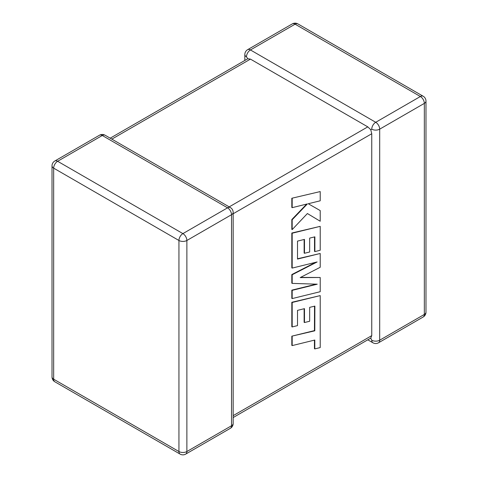 <?xml version="1.0" encoding="UTF-8"?>
<svg xmlns="http://www.w3.org/2000/svg" width="478" height="478" viewBox="0 0 478 478"><rect width="100%" height="100%" fill="white"/><g stroke="black" fill="none" stroke-linecap="round" stroke-linejoin="round"><path stroke-width="0.72" d="M371.753 129.162A5.611 3.238 -60 0 1 375.72 122.29L420.371 96.508L295.093 24.181L250.442 49.957L375.72 122.29A5.611 3.238 -120 0 1 379.687 129.162L379.687 340.211L424.339 314.434L424.339 103.379L379.687 129.162A5.611 3.238 -0 0 1 371.753 129.162L370.767 129.729L371.753 133.738L233.168 213.75M244.832 60.461L244.832 54.54A5.611 3.238 180 0 0 246.475 56.828L247.807 58.74L250.442 59.117L367.791 126.867L370.767 129.729M367.791 339.822L372.918 342.78A5.611 3.238 -60 0 1 371.753 340.211L370.767 338.101L233.168 417.539M233.168 415.645L371.753 335.634L370.767 338.101M371.753 335.634L371.753 133.738M314.524 306.183L314.446 330.615L291.825 336.165L291.825 345.391L292.178 345.594L314.799 340.037L314.799 348.904L314.446 348.701L314.446 340.127M314.799 348.904L320.212 347.572L320.212 295.601L292.178 302.478L292.178 326.94L297.513 325.608L297.513 310.365L304.48 308.639L304.48 322.531L309.66 321.252L309.66 307.354L314.877 306.099L314.799 330.818L314.446 330.615M314.799 330.818L291.825 336.165M292.178 336.369L292.178 345.594M320.212 295.601L291.825 302.275L291.825 326.737L292.178 326.94M292.178 302.478L291.825 302.275M304.127 308.728L304.127 322.327L304.48 322.531M320.212 277.503L300.184 277.599L320.212 267.28L320.212 253.489L297.507 259.064L297.507 241.115L304.48 239.388L304.48 253.28L309.66 251.996L309.66 238.104L314.877 236.843L314.877 251.595L320.212 250.263L320.212 226.345L292.178 233.216L292.178 268.092L317.135 261.956L292.178 274.754L292.178 283.382L317.255 284.195L292.178 290.355L292.178 298.583L320.212 291.705L320.212 277.503L300.584 277.389M320.212 253.489L297.507 258.777M304.127 239.472L304.127 253.077L304.48 253.28M314.524 236.927L314.524 251.392L314.877 251.595M320.212 226.345L291.825 233.013L291.825 267.889L292.178 268.092M292.178 233.216L291.825 233.013M315.707 262.308L291.825 274.551L291.825 283.179L292.178 283.382M292.178 274.754L291.825 274.551M316.221 284.159L291.825 290.152L291.825 298.38L292.178 298.583M292.178 290.355L291.825 290.152M320.212 221.242L320.212 210.589L308.256 203.736L320.212 200.79L320.212 191.57L291.825 198.251L291.825 207.458L292.178 207.661L307.402 203.909L292.178 219.755L291.825 219.551L291.825 229.404L292.178 229.607L307.402 213.529L320.212 221.242L307.396 213.535M320.212 191.57L291.825 198.251M292.178 198.454L292.178 207.661M306.685 204.088L291.825 219.551M292.178 219.755L292.178 229.607M320.212 210.589L308.256 203.736M250.442 59.117L111.852 139.128M229.201 206.878L367.791 126.867M227.558 207.828L102.28 135.495L57.629 161.277L182.907 233.611L227.558 207.828A5.611 3.238 60 0 1 231.525 214.7L186.874 240.482L186.874 451.531L231.525 425.755L231.525 214.7A5.611 3.238 0 0 0 233.168 212.411A5.611 5.611 0 0 0 230.366 207.554A5.611 3.238 -60 0 0 227.558 207.828M53.661 168.148L53.661 379.203L178.939 451.531L178.939 240.482L53.661 168.148A5.611 3.238 -60 0 1 57.629 161.277A5.611 3.238 60 0 0 54.821 160.996A5.611 5.611 0 0 0 52.018 165.86A5.611 3.238 0 0 0 53.661 168.148M178.939 240.482A5.611 3.238 0 0 0 186.874 240.482A5.611 3.238 60 0 0 182.907 233.611A5.611 3.238 -60 0 0 178.939 240.482M185.715 454.1A5.611 3.238 60 0 0 186.874 451.531A5.611 3.238 180 0 1 178.939 451.531A5.611 3.238 -60 0 0 180.104 454.1A5.611 5.611 0 0 0 185.715 454.1L230.366 428.318A5.611 5.611 0 0 0 233.168 423.46A5.611 3.238 180 0 1 231.525 425.755A5.611 3.238 60 0 1 230.366 428.318M53.661 379.203A5.611 3.238 180 0 1 52.018 376.909A5.611 5.611 0 0 0 54.821 381.767A5.611 3.238 -60 0 1 53.661 379.203M54.821 160.996L99.472 135.22A5.611 3.238 60 0 1 102.28 135.495A5.611 3.238 -60 0 1 105.082 135.22L230.366 207.554M425.982 312.14A5.611 3.238 180 0 1 424.339 314.434A5.611 3.238 -120 0 1 423.179 317.004A5.611 5.611 0 0 0 425.982 312.14L425.982 101.091A5.611 5.611 0 0 0 423.179 96.233A5.611 3.238 -60 0 0 420.371 96.508A5.611 3.238 -120 0 1 424.339 103.379A5.611 3.238 0 0 0 425.982 101.091M372.918 342.78A5.611 5.611 0 0 0 378.528 342.78A5.611 3.238 -120 0 0 379.687 340.211A5.611 3.238 180 0 1 371.753 340.211M297.896 23.9A5.611 5.611 0 0 0 292.285 23.9A5.611 3.238 -120 0 1 295.093 24.181A5.611 3.238 -60 0 1 297.896 23.9L423.179 96.233M246.475 56.828A5.611 3.238 -60 0 1 250.442 49.957A5.611 3.238 -120 0 0 247.634 49.682L292.285 23.9M314.841 320.953L314.488 320.75M52.018 165.86L52.018 376.909M54.821 381.767L180.104 454.1M233.168 423.46L233.168 212.411M105.082 135.22A5.611 5.611 0 0 0 99.472 135.22M378.528 342.78L423.179 317.004M247.634 49.682A5.611 5.611 0 0 0 244.832 54.54M247.807 58.74L110.209 138.178"/></g></svg>
